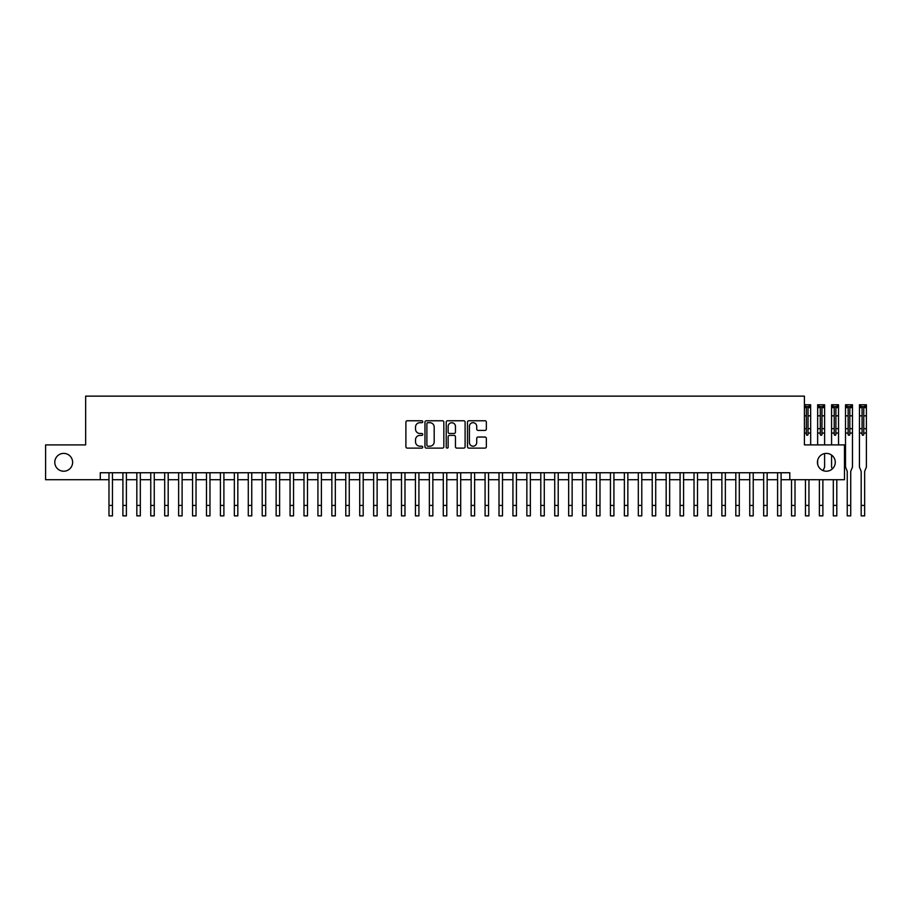 <?xml version="1.0" encoding="UTF-8"?>
<svg xmlns="http://www.w3.org/2000/svg" width="912" height="912" viewBox="0 0 912 912"><rect width="100%" height="100%" fill="white"/><g stroke="black" fill="none" stroke-linecap="round" stroke-linejoin="round"><path stroke-width="1.37" d="M422.746 421.732A0.958 0.958 0 0 0 421.789 420.774L407.265 420.774A1.368 1.368 0 0 0 405.897 422.142L405.897 446.755A1.368 1.368 0 0 0 407.265 448.111L421.789 448.111A0.958 0.958 0 0 0 422.746 447.165A0.958 0.958 0 0 0 421.789 446.207L419.908 446.207A4.378 4.378 0 0 1 415.53 441.83L415.53 439.778A4.378 4.378 0 0 1 419.908 435.4L421.789 435.4A0.958 0.958 0 0 0 422.746 434.443A0.958 0.958 0 0 0 421.789 433.485L419.908 433.485A4.378 4.378 0 0 1 415.53 429.107L415.53 427.055A4.378 4.378 0 0 1 419.908 422.689L421.789 422.689A0.958 0.958 0 0 0 422.746 421.732M817.437 462.304A8.915 8.915 0 0 0 826.352 471.219A8.915 8.915 0 0 0 835.267 462.304A8.915 8.915 0 0 0 826.352 453.389A8.915 8.915 0 0 0 817.437 462.304M54.788 462.304A8.915 8.915 0 0 0 63.703 471.219A8.915 8.915 0 0 0 72.618 462.304A8.915 8.915 0 0 0 63.703 453.389A8.915 8.915 0 0 0 54.788 462.304M484.99 430.407A1.368 1.368 0 0 0 486.358 429.039L486.358 422.142A1.368 1.368 0 0 0 484.99 420.774L468.859 420.774A1.368 1.368 0 0 0 467.491 422.142L467.491 446.755A1.368 1.368 0 0 0 468.859 448.111L484.99 448.111A1.368 1.368 0 0 0 486.358 446.755L486.358 438.41A1.368 1.368 0 0 0 484.99 437.042L478.082 437.042A1.368 1.368 0 0 0 476.714 438.41L476.714 442.548A3.659 3.659 0 0 1 473.054 446.207A3.659 3.659 0 0 1 469.406 442.548L469.406 426.337A3.659 3.659 0 0 1 473.054 422.689A3.659 3.659 0 0 1 476.714 426.337L476.714 429.039A1.368 1.368 0 0 0 478.082 430.407L484.99 430.407M100.274 479.712L45.6 479.712L45.6 444.896L85.648 444.896L85.648 396.139L804.418 396.139L804.418 444.896L844.466 444.896L844.466 479.712L789.792 479.712L789.792 472.747L100.274 472.747L100.274 479.712L108.984 479.712M443.836 422.142A1.368 1.368 0 0 0 442.468 420.774L426.337 420.774A1.368 1.368 0 0 0 424.969 422.142L424.969 446.755A1.368 1.368 0 0 0 426.337 448.111L442.468 448.111A1.368 1.368 0 0 0 443.836 446.755L443.836 422.142M447.598 420.774L463.729 420.774A1.368 1.368 0 0 1 465.097 422.142L465.097 446.755A1.368 1.368 0 0 1 463.729 448.111L456.821 448.111A1.368 1.368 0 0 1 455.453 446.755L455.453 436.768A1.368 1.368 0 0 0 454.085 435.4L449.513 435.4A1.368 1.368 0 0 0 448.145 436.768L448.145 447.165A0.958 0.958 0 0 1 447.188 448.111A0.958 0.958 0 0 1 446.23 447.165L446.23 422.142A1.368 1.368 0 0 1 447.598 420.774M112.461 479.712L122.915 479.712M126.392 479.712L136.834 479.712M140.323 479.712L150.765 479.712M154.253 479.712L164.696 479.712M168.184 479.712L178.627 479.712M182.115 479.712L192.557 479.712M196.034 479.712L206.488 479.712M209.965 479.712L220.419 479.712M223.896 479.712L234.35 479.712M237.827 479.712L248.281 479.712M251.758 479.712L262.2 479.712M265.688 479.712L276.131 479.712M279.619 479.712L290.062 479.712M293.55 479.712L303.992 479.712M307.481 479.712L317.923 479.712M321.4 479.712L331.854 479.712M335.331 479.712L345.785 479.712M349.262 479.712L359.716 479.712M363.193 479.712L373.646 479.712M377.123 479.712L387.566 479.712M391.054 479.712L401.497 479.712M404.985 479.712L415.427 479.712M418.916 479.712L429.358 479.712M432.847 479.712L443.289 479.712M446.766 479.712L457.22 479.712M460.697 479.712L471.151 479.712M474.628 479.712L485.081 479.712M488.558 479.712L499.012 479.712M502.489 479.712L512.932 479.712M516.42 479.712L526.862 479.712M530.351 479.712L540.793 479.712M544.282 479.712L554.724 479.712M558.212 479.712L568.655 479.712M572.143 479.712L582.586 479.712M586.063 479.712L596.516 479.712M599.993 479.712L610.447 479.712M613.924 479.712L624.378 479.712M627.855 479.712L638.309 479.712M641.786 479.712L652.228 479.712M655.717 479.712L666.159 479.712M669.647 479.712L680.09 479.712M683.578 479.712L694.021 479.712M697.509 479.712L707.951 479.712M711.428 479.712L721.882 479.712M725.359 479.712L735.813 479.712M739.29 479.712L749.744 479.712M753.221 479.712L763.675 479.712M767.152 479.712L777.594 479.712M781.082 479.712L789.792 479.712M427.842 422.689A0.958 0.958 0 0 0 426.884 423.647L426.884 445.25A0.958 0.958 0 0 0 427.842 446.207L429.814 446.207A4.378 4.378 0 0 0 434.192 441.83L434.192 427.055A4.378 4.378 0 0 0 429.814 422.689L427.842 422.689M455.453 426.406A3.659 3.659 0 0 0 451.793 422.758A3.659 3.659 0 0 0 448.145 426.406L448.145 432.117A1.368 1.368 0 0 0 449.513 433.485L454.085 433.485A1.368 1.368 0 0 0 455.453 432.117L455.453 426.406M108.984 505.419L112.461 505.419L112.461 515.861L108.984 515.861L108.984 472.747M112.461 505.419L112.461 472.747M122.915 505.419L126.392 505.419L126.392 515.861L122.915 515.861L122.915 472.747M126.392 505.419L126.392 472.747M136.834 505.419L140.323 505.419L140.323 515.861L136.834 515.861L136.834 472.747M140.323 505.419L140.323 472.747M150.765 505.419L154.253 505.419L154.253 515.861L150.765 515.861L150.765 472.747M154.253 505.419L154.253 472.747M164.696 505.419L168.184 505.419L168.184 515.861L164.696 515.861L164.696 472.747M168.184 505.419L168.184 472.747M178.627 505.419L182.115 505.419L182.115 515.861L178.627 515.861L178.627 472.747M182.115 505.419L182.115 472.747M192.557 505.419L196.034 505.419L196.034 515.861L192.557 515.861L192.557 472.747M196.034 505.419L196.034 472.747M206.488 505.419L209.965 505.419L209.965 515.861L206.488 515.861L206.488 472.747M209.965 505.419L209.965 472.747M220.419 505.419L223.896 505.419L223.896 515.861L220.419 515.861L220.419 472.747M223.896 505.419L223.896 472.747M234.35 505.419L237.827 505.419L237.827 515.861L234.35 515.861L234.35 472.747M237.827 505.419L237.827 472.747M248.281 505.419L251.758 505.419L251.758 515.861L248.281 515.861L248.281 472.747M251.758 505.419L251.758 472.747M262.2 505.419L265.688 505.419L265.688 515.861L262.2 515.861L262.2 472.747M265.688 505.419L265.688 472.747M276.131 505.419L279.619 505.419L279.619 515.861L276.131 515.861L276.131 472.747M279.619 505.419L279.619 472.747M290.062 505.419L293.55 505.419L293.55 515.861L290.062 515.861L290.062 472.747M293.55 505.419L293.55 472.747M303.992 505.419L307.481 505.419L307.481 515.861L303.992 515.861L303.992 472.747M307.481 505.419L307.481 472.747M317.923 505.419L321.4 505.419L321.4 515.861L317.923 515.861L317.923 472.747M321.4 505.419L321.4 472.747M331.854 505.419L335.331 505.419L335.331 515.861L331.854 515.861L331.854 472.747M335.331 505.419L335.331 472.747M345.785 505.419L349.262 505.419L349.262 515.861L345.785 515.861L345.785 472.747M349.262 505.419L349.262 472.747M359.716 505.419L363.193 505.419L363.193 515.861L359.716 515.861L359.716 472.747M363.193 505.419L363.193 472.747M373.646 505.419L377.123 505.419L377.123 515.861L373.646 515.861L373.646 472.747M377.123 505.419L377.123 472.747M387.566 505.419L391.054 505.419L391.054 515.861L387.566 515.861L387.566 472.747M391.054 505.419L391.054 472.747M401.497 505.419L404.985 505.419L404.985 515.861L401.497 515.861L401.497 472.747M404.985 505.419L404.985 472.747M415.427 505.419L418.916 505.419L418.916 515.861L415.427 515.861L415.427 472.747M418.916 505.419L418.916 472.747M429.358 505.419L432.847 505.419L432.847 515.861L429.358 515.861L429.358 472.747M432.847 505.419L432.847 472.747M443.289 505.419L446.766 505.419L446.766 515.861L443.289 515.861L443.289 472.747M446.766 505.419L446.766 472.747M457.22 505.419L460.697 505.419L460.697 515.861L457.22 515.861L457.22 472.747M460.697 505.419L460.697 472.747M471.151 505.419L474.628 505.419L474.628 515.861L471.151 515.861L471.151 472.747M474.628 505.419L474.628 472.747M485.081 505.419L488.558 505.419L488.558 515.861L485.081 515.861L485.081 472.747M488.558 505.419L488.558 472.747M499.012 505.419L502.489 505.419L502.489 515.861L499.012 515.861L499.012 472.747M502.489 505.419L502.489 472.747M512.932 505.419L516.42 505.419L516.42 515.861L512.932 515.861L512.932 472.747M516.42 505.419L516.42 472.747M526.862 505.419L530.351 505.419L530.351 515.861L526.862 515.861L526.862 472.747M530.351 505.419L530.351 472.747M540.793 505.419L544.282 505.419L544.282 515.861L540.793 515.861L540.793 472.747M544.282 505.419L544.282 472.747M554.724 505.419L558.212 505.419L558.212 515.861L554.724 515.861L554.724 472.747M558.212 505.419L558.212 472.747M568.655 505.419L572.143 505.419L572.143 515.861L568.655 515.861L568.655 472.747M572.143 505.419L572.143 472.747M582.586 505.419L586.063 505.419L586.063 515.861L582.586 515.861L582.586 472.747M586.063 505.419L586.063 472.747M596.516 505.419L599.993 505.419L599.993 515.861L596.516 515.861L596.516 472.747M599.993 505.419L599.993 472.747M610.447 505.419L613.924 505.419L613.924 515.861L610.447 515.861L610.447 472.747M613.924 505.419L613.924 472.747M624.378 505.419L627.855 505.419L627.855 515.861L624.378 515.861L624.378 472.747M627.855 505.419L627.855 472.747M638.309 505.419L641.786 505.419L641.786 515.861L638.309 515.861L638.309 472.747M641.786 505.419L641.786 472.747M652.228 505.419L655.717 505.419L655.717 515.861L652.228 515.861L652.228 472.747M655.717 505.419L655.717 472.747M666.159 505.419L669.647 505.419L669.647 515.861L666.159 515.861L666.159 472.747M669.647 505.419L669.647 472.747M680.09 505.419L683.578 505.419L683.578 515.861L680.09 515.861L680.09 472.747M683.578 505.419L683.578 472.747M694.021 505.419L697.509 505.419L697.509 515.861L694.021 515.861L694.021 472.747M697.509 505.419L697.509 472.747M707.951 505.419L711.428 505.419L711.428 515.861L707.951 515.861L707.951 472.747M711.428 505.419L711.428 472.747M721.882 505.419L725.359 505.419L725.359 515.861L721.882 515.861L721.882 472.747M725.359 505.419L725.359 472.747M735.813 505.419L739.29 505.419L739.29 515.861L735.813 515.861L735.813 472.747M739.29 505.419L739.29 472.747M749.744 505.419L753.221 505.419L753.221 515.861L749.744 515.861L749.744 472.747M753.221 505.419L753.221 472.747M763.675 505.419L767.152 505.419L767.152 515.861L763.675 515.861L763.675 472.747M767.152 505.419L767.152 472.747M777.594 505.419L781.082 505.419L781.082 515.861L777.594 515.861L777.594 472.747M781.082 505.419L781.082 472.747M791.525 505.419L795.013 505.419L795.013 515.861L791.525 515.861L791.525 479.712M795.013 505.419L795.013 479.712M804.418 404.768L810.643 404.768L810.677 428.663L808.032 428.663L808.032 434.443A0.832 0.832 90.3 0 1 807.2 435.275A0.832 0.832 90.3 0 1 806.368 434.443L806.368 428.663L804.418 428.663M810.677 428.663L810.677 444.896M805.114 404.768L805.114 406.581L809.286 406.581L809.286 404.768M805.114 406.581L804.418 406.581M810.677 406.581L809.286 406.581M805.456 505.419L808.944 505.419L808.944 515.861L805.456 515.861L805.456 479.712M808.944 505.419L808.944 479.712M808.032 428.663L808.032 406.946L806.368 406.946L806.368 428.663M819.044 404.768L819.044 406.581L817.676 406.581L817.642 404.78L824.608 404.78L824.608 428.663L821.963 428.663L821.963 434.443A0.832 0.832 90.3 0 1 821.131 435.275A0.832 0.832 90.3 0 1 820.298 434.443L820.298 428.663L817.642 428.663L817.642 444.896M824.608 428.663L824.608 444.896M824.608 453.56L824.608 467.035L823.16 470.626M817.676 406.581L817.642 428.663M817.642 460.389L817.642 464.219M819.044 406.581L823.217 406.581L823.217 404.768M824.608 406.581L823.217 406.581M819.386 505.419L822.875 505.419L822.875 515.861L819.386 515.861L819.386 479.712M822.875 505.419L822.875 479.712M821.963 428.663L821.963 406.946L820.298 406.946L820.298 428.663M832.964 404.768L832.964 406.581L831.573 406.581L831.607 404.768L838.504 404.768L838.538 428.663L835.894 428.663L835.894 434.443A0.832 0.832 90.3 0 1 835.061 435.275A0.832 0.832 90.3 0 1 834.218 434.443L834.218 428.663L831.573 428.663L831.573 444.896M838.538 428.663L838.538 444.896M831.573 406.581L831.573 428.663M831.573 455.077L831.573 467.035L832.337 468.916M832.964 406.581L837.148 406.581L837.148 404.768M838.538 406.581L837.148 406.581M833.317 505.419L836.794 505.419L836.794 515.861L833.317 515.861L833.317 479.712M836.794 505.419L836.794 479.712M835.894 428.663L835.894 406.946L834.218 406.946L834.218 428.663M849.824 434.443A0.832 0.832 90.3 0 1 848.992 435.275A0.832 0.832 90.3 0 1 848.149 434.443L848.149 428.663L845.504 428.663L845.504 467.035L847.248 471.344L847.248 505.419L850.725 505.419L850.725 471.344L852.469 467.035L852.469 433.052L849.824 433.052L849.824 434.443M846.895 404.768L846.895 406.581L845.504 406.581L845.538 404.768L852.469 404.78L852.469 433.052M845.504 406.581L845.504 428.663M846.895 406.581L851.078 406.581L851.078 404.768M852.469 406.581L851.078 406.581M852.469 428.663L849.824 428.663L849.824 433.052M849.824 428.663L849.824 406.946L848.149 406.946L848.149 428.663M847.248 505.419L847.248 515.861L850.725 515.861L850.725 505.419M863.755 434.443A0.832 0.832 90.3 0 1 862.923 435.275A0.832 0.832 90.3 0 1 862.079 434.443L862.079 428.663L859.435 428.663L859.435 467.035L861.179 471.344L861.179 505.419L864.656 505.419L864.656 471.344L866.4 467.035L866.4 433.052L863.755 433.052L863.755 434.443M860.825 404.768L860.825 406.581L859.469 406.581L859.435 404.78L866.4 404.78L866.4 433.052M859.469 406.581L859.435 428.663M860.825 406.581L865.009 406.581L865.009 404.768M866.4 406.581L865.009 406.581M866.4 428.663L863.755 428.663L863.755 433.052M863.755 428.663L863.755 406.946L862.079 406.946L862.079 428.663M861.179 505.419L861.179 515.861L864.656 515.861L864.656 505.419M810.677 433.052L808.032 433.052M806.368 433.052L804.418 433.052M810.677 415.838L808.032 415.838M806.368 415.838L804.418 415.838M810.677 407.618L808.032 407.618M806.368 407.618L804.418 407.618M824.608 433.052L821.963 433.052M820.298 433.052L817.642 433.052M824.608 415.838L821.963 415.838M820.298 415.838L817.642 415.838M824.608 407.618L821.963 407.618M820.298 407.618L817.642 407.618M838.538 433.052L835.894 433.052M834.218 433.052L831.573 433.052M838.538 415.838L835.894 415.838M834.218 415.838L831.573 415.838M838.538 407.618L835.894 407.618M834.218 407.618L831.573 407.618M848.149 433.052L845.504 433.052M852.469 415.838L849.824 415.838M848.149 415.838L845.504 415.838M852.469 407.618L849.824 407.618M848.149 407.618L845.504 407.618M862.079 433.052L859.435 433.052M866.4 415.838L863.755 415.838M862.079 415.838L859.435 415.838M866.4 407.618L863.755 407.618M862.079 407.618L859.435 407.618"/></g></svg>

